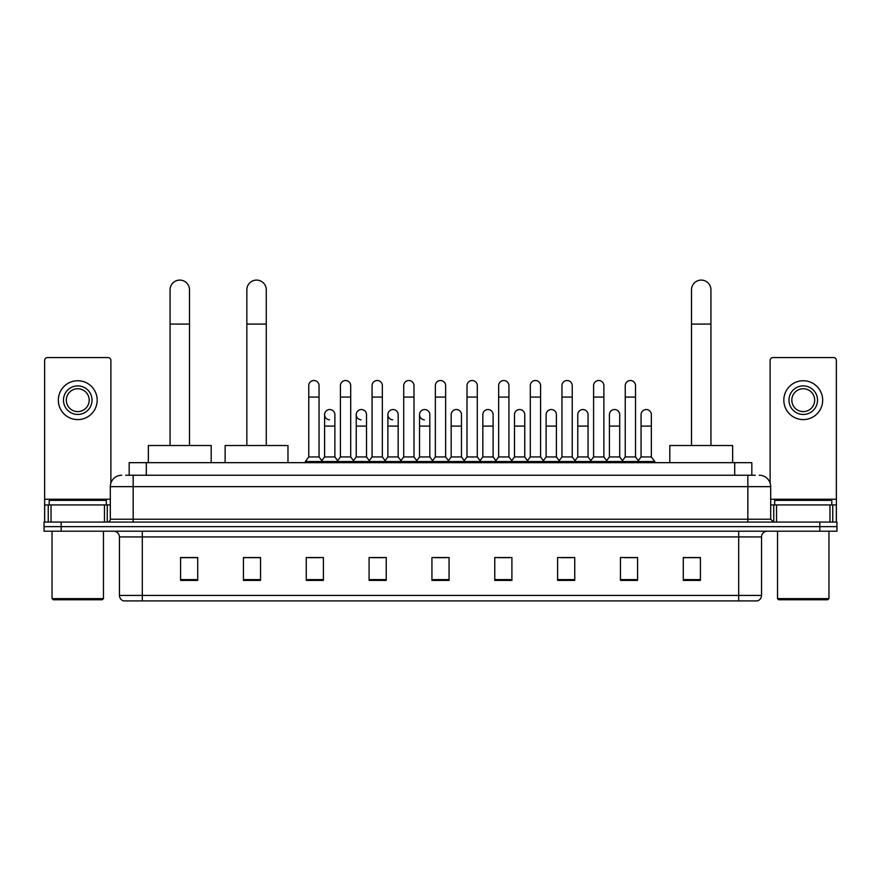 <?xml version="1.0" encoding="UTF-8"?>
<svg xmlns="http://www.w3.org/2000/svg" width="881" height="881" viewBox="0 0 881 881"><rect width="100%" height="100%" fill="white"/><g stroke="black" fill="none" stroke-linecap="round" stroke-linejoin="round"><path stroke-width="1.32" d="M129.177 475.233L129.177 462.668L751.823 462.668L751.823 475.233M126.005 475.233L755.259 475.233M125.741 475.233L133.163 475.233L133.163 486.653L110.312 486.653L110.312 519.217A2.852 2.852 0 0 1 107.46 522.07M121.743 475.233A11.42 11.42 0 0 0 110.312 486.653M759.257 475.233A11.42 11.42 0 0 1 770.688 486.653L770.688 519.217L773.54 522.07M61.185 522.07L44.05 522.07L44.05 526.64L61.185 526.64L44.05 526.64L44.05 531.21L61.185 531.21L61.185 526.64L819.815 526.64L61.185 526.64L61.185 522.07L819.815 522.07L819.815 526.64L836.95 526.64L819.815 526.64L819.815 531.21L61.185 531.21M819.815 531.21L836.95 531.21L836.95 522.07L819.815 522.07M761.547 595.424C761.382 598.166 760.017 599.994 757.429 600.908L738.696 600.908L738.696 595.424L761.547 595.424L761.547 536.925A5.715 5.715 0 0 1 767.252 531.21M738.696 600.908L123.571 600.908A5.715 5.715 0 0 1 119.453 595.424L119.453 536.925C119.122 533.457 117.217 531.551 113.748 531.21M700.417 580.403L700.417 557.552L683.282 557.552L683.282 580.403L700.417 580.403M637.58 580.403L637.58 557.552L620.444 557.552L620.444 580.403L637.58 580.403M574.742 580.403L574.742 557.552L557.607 557.552L557.607 580.403L574.742 580.403M511.905 580.403L511.905 557.552L494.77 557.552L494.77 580.403L511.905 580.403M197.718 580.403L197.718 557.552L180.583 557.552L180.583 580.403L197.718 580.403M260.556 580.403L260.556 557.552L243.42 557.552L243.42 580.403L260.556 580.403M323.393 580.403L323.393 557.552L306.258 557.552L306.258 580.403L323.393 580.403M386.23 580.403L386.23 557.552L369.095 557.552L369.095 580.403L386.23 580.403M449.068 580.403L449.068 557.552L431.932 557.552L431.932 580.403L449.068 580.403M561.373 557.662L572.804 557.662M624.673 557.662L636.093 557.662M371.496 557.662L382.916 557.662M308.196 557.662L319.627 557.662M498.084 557.662L509.504 557.662M434.785 557.662L446.215 557.662M260.556 557.662L243.42 557.662M197.718 557.662L180.583 557.662M700.417 557.662L683.282 557.662M104.465 522.07L104.465 504.934L51.043 504.934L51.043 522.07M110.885 483.085L110.885 360.406A2.852 2.852 0 0 0 108.033 357.554L47.475 357.554A2.852 2.852 0 0 0 44.623 360.406L44.623 504.934L51.043 504.934M104.465 504.934L110.312 504.934M44.623 522.07L44.623 504.934M77.759 385.889A14.283 14.283 0 0 0 63.476 400.172A14.283 14.283 0 0 0 77.759 414.455A14.283 14.283 0 0 0 92.031 400.172A14.283 14.283 0 0 0 77.759 385.889M77.759 388.741A11.42 11.42 0 0 0 66.328 400.172A11.42 11.42 0 0 0 77.759 411.592A11.42 11.42 0 0 0 89.179 400.172A11.42 11.42 0 0 0 77.759 388.741M77.759 419.587A19.426 19.426 0 0 0 97.174 400.172A19.426 19.426 0 0 0 77.759 380.746A19.426 19.426 0 0 0 58.333 400.172A19.426 19.426 0 0 0 77.759 419.587M102.317 599.763L53.19 599.763L52.045 598.628L103.462 598.628L102.317 599.763M52.045 531.21L52.045 598.628M103.462 531.21L103.462 598.628M106.315 504.934L106.315 500.364L49.193 500.364L49.193 504.934M170.066 445.522L170.066 289.805A9.713 9.713 0 0 1 179.779 280.092A9.713 9.713 0 0 1 189.492 289.805A9.713 9.713 0 0 0 179.779 280.092M189.492 445.522L189.492 289.805M211.198 462.668L211.198 445.522L148.36 445.522L148.36 462.668M246.845 445.522L246.845 289.805A9.713 9.713 0 0 1 256.558 280.092A9.713 9.713 0 0 1 266.271 289.805A9.713 9.713 0 0 0 256.558 280.092M266.271 445.522L266.271 289.805M287.977 462.668L287.977 445.522L225.14 445.522L225.14 462.668M691.508 445.522L691.508 289.805A9.713 9.713 0 0 1 701.221 280.092A9.713 9.713 0 0 1 710.934 289.805A9.713 9.713 0 0 0 701.221 280.092M710.934 445.522L710.934 289.805M732.64 462.668L732.64 445.522L669.802 445.522L669.802 462.668M308.768 397.089L319.054 397.089L319.054 456.953L308.768 456.953L308.768 385.658A5.143 5.143 0 0 1 314.231 380.526A5.143 5.143 0 0 1 319.054 385.658A5.143 5.143 0 0 0 314.231 380.526M308.768 456.953L305.344 461.523L305.344 462.668M319.054 456.953L322.479 461.523L305.344 461.523M340.418 456.953L340.418 397.089L350.704 397.089L350.704 456.953L340.418 456.953L336.994 461.523L322.479 461.523L322.479 462.668M340.418 397.089L340.418 385.658A5.143 5.143 0 0 1 345.881 380.526A5.143 5.143 0 0 1 350.704 385.658A5.143 5.143 0 0 0 345.881 380.526M350.704 456.953L354.129 461.523L336.994 461.523L336.994 462.668M372.068 456.953L372.068 397.089L382.343 397.089L382.343 456.953L372.068 456.953L368.632 461.523L354.129 461.523L354.129 462.668M372.068 397.089L372.068 385.658A5.143 5.143 0 0 1 377.531 380.526A5.143 5.143 0 0 1 382.343 385.658A5.143 5.143 0 0 0 377.531 380.526M382.343 456.953L385.779 461.523L368.632 461.523L368.632 462.668M403.707 456.953L403.707 397.089L413.993 397.089L413.993 456.953L403.707 456.953L400.282 461.523L385.779 461.523L385.779 462.668M403.707 397.089L403.707 385.658A5.143 5.143 0 0 1 409.18 380.526A5.143 5.143 0 0 1 413.993 385.658A5.143 5.143 0 0 0 409.18 380.526M413.993 456.953L417.418 461.523L400.282 461.523L400.282 462.668M435.357 456.953L435.357 397.089L445.643 397.089L445.643 456.953L435.357 456.953L431.932 461.523L417.418 461.523L417.418 462.668M435.357 397.089L435.357 385.658A5.143 5.143 0 0 1 440.819 380.526A5.143 5.143 0 0 1 445.643 385.658A5.143 5.143 0 0 0 440.819 380.526M445.643 456.953L449.068 461.523L431.932 461.523L431.932 462.668M467.007 456.953L467.007 397.089L477.293 397.089L477.293 456.953L467.007 456.953L463.582 461.523L449.068 461.523L449.068 462.668M467.007 397.089L467.007 385.658A5.143 5.143 0 0 1 472.469 380.526A5.143 5.143 0 0 1 477.293 385.658A5.143 5.143 0 0 0 472.469 380.526M477.293 456.953L480.718 461.523L463.582 461.523L463.582 462.668M498.657 456.953L498.657 397.089L508.932 397.089L508.932 456.953L498.657 456.953L495.221 461.523L480.718 461.523L480.718 462.668M498.657 397.089L498.657 385.658A5.143 5.143 0 0 1 504.119 380.526A5.143 5.143 0 0 1 508.932 385.658A5.143 5.143 0 0 0 504.119 380.526M508.932 456.953L512.368 461.523L495.221 461.523L495.221 462.668M530.296 456.953L530.296 397.089L540.582 397.089L540.582 456.953L530.296 456.953L526.871 461.523L512.368 461.523L512.368 462.668M530.296 397.089L530.296 385.658A5.143 5.143 0 0 1 535.769 380.526A5.143 5.143 0 0 1 540.582 385.658A5.143 5.143 0 0 0 535.769 380.526M540.582 456.953L544.006 461.523L526.871 461.523L526.871 462.668M561.946 456.953L561.946 397.089L572.232 397.089L572.232 456.953L561.946 456.953L558.521 461.523L544.006 461.523L544.006 462.668M561.946 397.089L561.946 385.658A5.143 5.143 0 0 1 567.408 380.526A5.143 5.143 0 0 1 572.232 385.658A5.143 5.143 0 0 0 567.408 380.526M572.232 456.953L575.656 461.523L558.521 461.523L558.521 462.668M593.596 456.953L593.596 397.089L603.881 397.089L603.881 456.953L593.596 456.953L590.171 461.523L575.656 461.523L575.656 462.668M593.596 397.089L593.596 385.658A5.143 5.143 0 0 1 599.058 380.526A5.143 5.143 0 0 1 603.881 385.658A5.143 5.143 0 0 0 599.058 380.526M603.881 456.953L607.306 461.523L590.171 461.523L590.171 462.668M625.246 456.953L625.246 397.089L635.531 397.089L635.531 456.953L625.246 456.953L621.821 461.523L607.306 461.523L607.306 462.668M625.246 397.089L625.246 385.658A5.143 5.143 0 0 1 630.708 380.526A5.143 5.143 0 0 1 635.531 385.658A5.143 5.143 0 0 0 630.708 380.526M635.531 456.953L638.956 461.523L621.821 461.523L621.821 462.668M651.345 456.953L651.345 426.107L641.071 426.107L641.071 456.953L651.345 456.953L654.781 461.523L638.956 461.523L638.956 462.668M329.406 419.808A5.143 5.143 0 0 1 324.593 414.676A5.143 5.143 0 0 1 330.056 409.544A5.143 5.143 0 0 1 334.879 414.676L334.879 426.107L324.593 426.107L324.593 414.676M334.879 426.107L334.879 456.953L324.593 456.953L324.593 426.107M324.593 456.953L321.818 460.642M334.879 456.953L337.643 460.642M361.056 419.808A5.143 5.143 0 0 1 356.243 414.676A5.143 5.143 0 0 1 361.706 409.544A5.143 5.143 0 0 1 366.518 414.676L366.518 426.107L356.243 426.107L356.243 414.676M366.518 426.107L366.518 456.953L356.243 456.953L356.243 426.107M356.243 456.953L353.468 460.642M366.518 456.953L369.293 460.642M392.706 419.808A5.143 5.143 0 0 1 387.882 414.676A5.143 5.143 0 0 1 393.355 409.544A5.143 5.143 0 0 1 398.168 414.676L398.168 426.107L387.882 426.107L387.882 414.676M398.168 426.107L398.168 456.953L387.882 456.953L387.882 426.107M387.882 456.953L385.118 460.642M398.168 456.953L400.943 460.642M424.356 419.808A5.143 5.143 0 0 1 419.532 414.676A5.143 5.143 0 0 1 424.994 409.544A5.143 5.143 0 0 1 429.818 414.676L429.818 426.107L419.532 426.107L419.532 414.676M429.818 426.107L429.818 456.953L419.532 456.953L419.532 426.107M419.532 456.953L416.768 460.642M429.818 456.953L432.593 460.642M451.182 414.676A5.143 5.143 0 0 1 456.644 409.544A5.143 5.143 0 0 1 461.468 414.676L461.468 426.107L451.182 426.107L451.182 414.676M461.468 426.107L461.468 456.953L451.182 456.953L451.182 426.107M451.182 456.953L448.407 460.642M461.468 456.953L464.232 460.642M482.832 414.676A5.143 5.143 0 0 1 488.294 409.544A5.143 5.143 0 0 1 493.118 414.676L493.118 426.107L482.832 426.107L482.832 414.676M493.118 426.107L493.118 456.953L482.832 456.953L482.832 426.107M482.832 456.953L480.057 460.642M493.118 456.953L495.882 460.642M514.482 414.676A5.143 5.143 0 0 1 519.944 409.544A5.143 5.143 0 0 1 524.757 414.676L524.757 426.107L514.482 426.107L514.482 414.676M524.757 426.107L524.757 456.953L514.482 456.953L514.482 426.107M514.482 456.953L511.707 460.642M524.757 456.953L527.532 460.642M546.121 414.676A5.143 5.143 0 0 1 551.594 409.544A5.143 5.143 0 0 1 556.407 414.676L556.407 426.107L546.121 426.107L546.121 414.676M556.407 426.107L556.407 456.953L546.121 456.953L546.121 426.107M546.121 456.953L543.357 460.642M556.407 456.953L559.182 460.642M577.771 414.676A5.143 5.143 0 0 1 583.233 409.544A5.143 5.143 0 0 1 588.056 414.676L588.056 426.107L577.771 426.107L577.771 414.676M588.056 426.107L588.056 456.953L577.771 456.953L577.771 426.107M577.771 456.953L575.007 460.642M588.056 456.953L590.821 460.642M609.421 414.676A5.143 5.143 0 0 1 614.883 409.544A5.143 5.143 0 0 1 619.706 414.676L619.706 426.107L609.421 426.107L609.421 414.676M619.706 426.107L619.706 456.953L609.421 456.953L609.421 426.107M609.421 456.953L606.646 460.642M619.706 456.953L622.471 460.642M641.071 426.107L641.071 414.676A5.143 5.143 0 0 1 646.533 409.544A5.143 5.143 0 0 1 651.345 414.676L651.345 426.107M641.071 456.953L638.296 460.642M654.781 461.523L654.781 462.668M829.957 522.07L829.957 504.934L776.535 504.934L776.535 522.07M829.957 504.934L836.377 504.934L836.377 360.406A2.852 2.852 0 0 0 833.525 357.554L772.967 357.554A2.852 2.852 0 0 0 770.115 360.406L770.115 483.085M770.688 504.934L776.535 504.934M836.377 504.934L836.377 522.07M803.241 385.889A14.283 14.283 0 0 0 788.969 400.172A14.283 14.283 0 0 0 803.241 414.455A14.283 14.283 0 0 0 817.524 400.172A14.283 14.283 0 0 0 803.241 385.889M803.241 388.741A11.42 11.42 0 0 0 791.821 400.172A11.42 11.42 0 0 0 803.241 411.592A11.42 11.42 0 0 0 814.672 400.172A11.42 11.42 0 0 0 803.241 388.741M803.241 419.587A19.426 19.426 0 0 0 822.667 400.172A19.426 19.426 0 0 0 803.241 380.746A19.426 19.426 0 0 0 783.826 400.172A19.426 19.426 0 0 0 803.241 419.587M827.81 599.763L778.683 599.763L777.538 598.628L828.955 598.628L827.81 599.763M777.538 531.21L777.538 598.628M828.955 531.21L828.955 598.628M831.807 504.934L831.807 500.364L774.685 500.364L774.685 504.934M146.312 475.233L146.312 462.668M734.688 475.233L734.688 462.668M133.163 522.07L133.163 519.217L770.688 519.217M110.312 519.217L133.163 519.217L133.163 486.653L747.837 486.653L747.837 522.07M770.688 486.653L747.837 486.653L747.837 475.233M738.696 531.21L738.696 536.925L119.453 536.925M761.547 536.925L738.696 536.925L738.696 595.424L142.304 595.424L142.304 600.908M119.453 595.424L142.304 595.424L142.304 531.21M449.068 579.61L431.932 579.61M386.23 579.61L369.095 579.61M323.393 579.61L306.258 579.61M260.556 579.61L243.42 579.61M197.718 579.61L180.583 579.61M511.905 579.61L494.77 579.61M574.742 579.61L557.607 579.61M637.58 579.61L620.444 579.61M700.417 579.61L683.282 579.61M110.312 499.23L44.623 499.23M107.273 504.934L107.273 522.07M44.667 504.934L44.667 522.07M48.235 522.07L48.235 504.934M170.066 324.076L189.492 324.076M246.845 324.076L266.271 324.076M691.508 324.076L710.934 324.076M836.377 499.23L770.688 499.23M836.333 522.07L836.333 504.934M832.765 504.934L832.765 522.07M773.727 522.07L773.727 504.934M319.054 397.089L319.054 385.658M350.704 397.089L350.704 385.658M382.343 397.089L382.343 385.658M413.993 397.089L413.993 385.658M445.643 397.089L445.643 385.658M477.293 397.089L477.293 385.658M508.932 397.089L508.932 385.658M540.582 397.089L540.582 385.658M572.232 397.089L572.232 385.658M603.881 397.089L603.881 385.658M635.531 397.089L635.531 385.658"/></g></svg>
